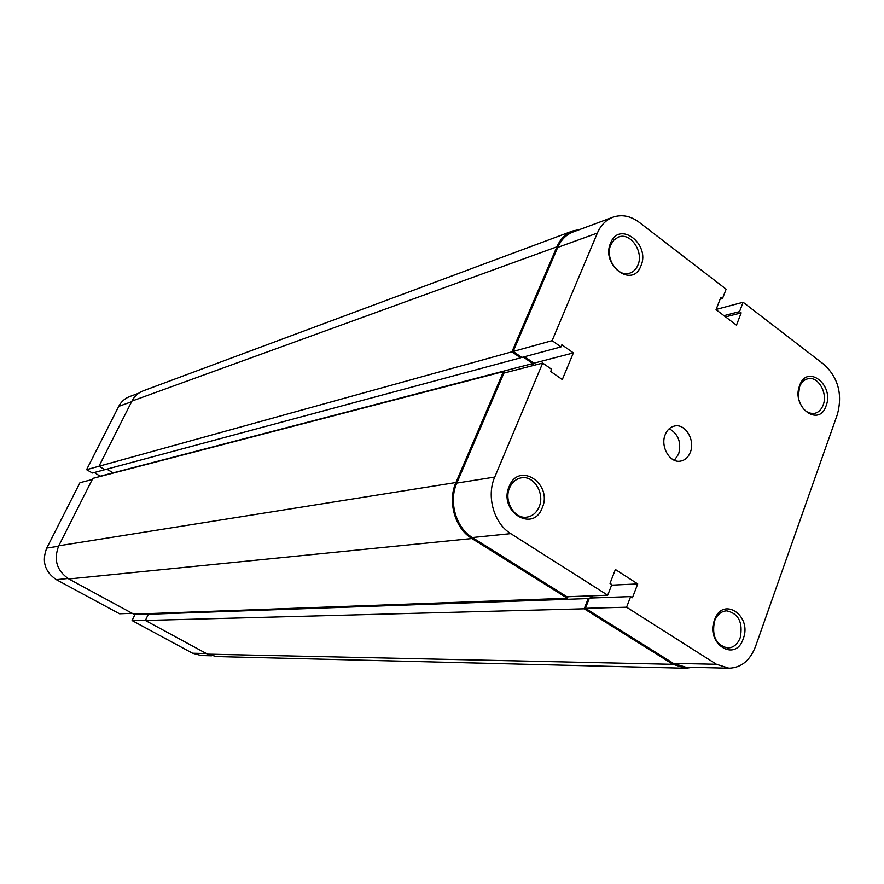 <?xml version="1.0" encoding="UTF-8"?>
<svg xmlns="http://www.w3.org/2000/svg" width="884" height="884" viewBox="0 0 884 884"><rect width="100%" height="100%" fill="white"/><g stroke="black" fill="none" stroke-linecap="round" stroke-linejoin="round"><path stroke-width="1.33" d="M579.738 229.52L572.6 231.011L143.252 390.816C138.269 392.739 134.501 396.154 131.937 401.071L98.975 466.255L104.876 469.68L92.378 473.017L86.588 469.68L118.732 406.386C121.185 401.701 124.81 398.43 129.583 396.596L138.678 393.214M572.6 231.011C565.605 233.719 560.368 239 556.898 246.824L131.937 401.071M556.898 246.824L511.935 351.81L86.588 469.68M511.935 351.81L520.588 357.821L104.876 469.68M520.588 357.821L520.985 356.871M106.82 469.15L113.196 472.852L532.698 363.556L523.339 357.037M531.704 365.899L532.698 363.556M471.923 538.544C455.039 528.544 447.304 501.571 455.945 482.531L503.471 371.567L92.831 478.388L58.764 545.793C53.394 559.671 56.753 570.732 68.841 578.976L133.749 614.159L567.373 598.258L471.923 538.544L68.841 578.976M503.471 371.567L505.206 372.75M567.373 598.258L567.981 596.722M149.915 614.203L150.225 613.551M590.622 598.026L591.484 595.827M588.225 598.556L148.346 614.258L145.374 620.457L584.214 608.8L588.225 598.556L589.02 599.054M584.214 608.8L672.978 664.326L207.497 654.138L145.374 620.457M207.497 654.138L216.525 656.569L685.608 668.26L692.614 667.354M672.978 664.326L685.608 668.26M799.578 385.678C806.893 363.578 834.485 384.75 826.142 405.723C819.17 427.911 791.069 407.049 799.578 385.678M799.07 400.231C802.097 409.436 807.169 413.834 814.297 413.425C818.396 412.585 821.358 409.756 823.192 404.938C827.921 393.137 818.197 376.142 808.098 378.706C804.153 379.601 801.28 382.374 799.467 387.048L798.385 396.43M714.515 619.993C722.604 595.672 752.45 615.463 743.267 638.69C735.576 663.066 705.134 643.663 714.515 619.993M740.228 637.707C743.124 622.524 738.626 613.562 726.703 610.833C721.167 611.231 717.123 614.623 714.548 621.021C711.587 636.038 715.974 645.033 727.709 647.994C733.455 647.729 737.621 644.292 740.228 637.707M610.612 243.045C619.341 220.138 650.779 244.249 640.911 265.907C632.601 288.946 600.534 265.134 610.612 243.045M637.883 265.167C644.049 251.863 630.502 232.039 618.513 237.034L614.015 239.918L610.844 244.769C604.623 257.962 617.96 277.72 629.828 273.112C633.474 271.874 636.16 269.233 637.883 265.167M509.184 486.465C518.897 461.083 553.141 483.791 542.19 507.935C532.964 533.406 497.99 511.118 509.184 486.465M539.085 506.974C545.108 493.714 533.98 475.272 521.394 477.835C516.068 478.819 512.134 482.145 509.604 487.824C503.56 500.897 514.344 519.251 526.754 517.151C532.367 516.3 536.477 512.908 539.085 506.974M690.327 452.299C695.41 440.376 685.476 423.48 674.746 425.978C670.415 426.873 667.232 429.768 665.21 434.641C660.094 446.464 669.851 463.304 680.448 461.117C684.978 460.288 688.271 457.348 690.327 452.299M674.359 460.277L678.625 454.089C681.553 442.53 678.426 434.055 669.232 428.696M716.15 309.422L743.124 302.251L824.131 364.573C838.22 377.755 842.651 394.319 837.435 414.253L755.477 646.624C750.008 660.591 741.179 667.796 728.98 668.227L685.641 667.188L673.332 663.365L585.407 608.314L589.407 598.07L630.646 596.589L632.447 597.739L637.729 583.926L615.386 569.506L610.004 583.385L611.839 584.545L607.706 595.208L510.775 533.638L472.343 537.538C455.934 527.803 448.42 501.593 456.818 483.084L503.902 373.092L542.688 363.059L551.616 369.291L550.71 371.468L562.301 379.556L573.362 352.904L561.87 344.76L560.975 346.915L552.124 340.649L597.374 233.056L557.705 247.421C561.086 239.796 566.18 234.669 572.998 232.028L612.944 217.199C606.004 219.895 600.811 225.177 597.374 233.056M560.975 346.915L521.814 357.445L513.173 351.445L557.705 247.421M513.173 351.445L552.124 340.649M607.706 595.208L566.953 596.766L472.343 537.538M591.639 597.993L592.501 595.794M532.897 365.6L533.914 363.18L524.599 356.694M612.944 217.199C621.806 214.204 630.535 215.895 639.143 222.271L726.129 289.19L722.493 298.582L720.836 297.311L716.051 309.665L736.482 325.168L741.179 312.87L739.543 311.621L743.124 302.251M542.688 363.059L494.742 477.073C486.178 496.278 493.946 523.516 510.775 533.638M585.407 608.314L626.59 607.209L630.646 596.589M626.59 607.209L716.427 664.271L728.98 668.227M611.595 585.153L637.729 583.926M533.914 363.18L573.362 352.904M723.952 315.654L739.543 311.621M725.576 316.892L741.179 312.87M720.095 299.234L722.493 298.582M145.506 620.181L132.07 620.546L192.59 653.232L206.348 653.519M67.98 578.49L56.355 579.672C44.83 571.826 41.625 561.307 46.753 548.102L79.969 482.697L92.267 479.526M149.639 614.214L149.053 614.236M56.355 579.672L119.55 613.783L132.169 613.308M94.29 472.498L100.4 476.421M211.519 655.795L201.254 655.541L192.59 653.232M149.186 613.971L134.998 614.479L132.07 620.546M113.163 472.829L100.566 476.111M455.945 482.531L58.764 545.793M673.332 663.365L716.427 664.271M456.818 483.084L494.742 477.073M46.753 548.102L58.543 546.235M131.594 401.723L118.732 406.386"/></g></svg>

